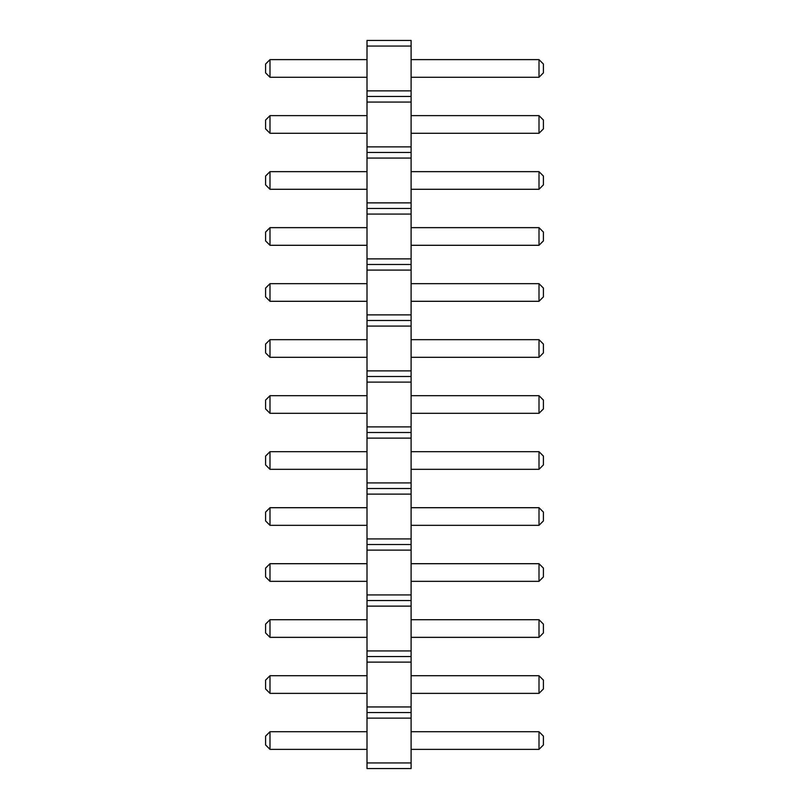 <?xml version="1.0" encoding="UTF-8"?>
<svg xmlns="http://www.w3.org/2000/svg" width="809" height="809" viewBox="0 0 809 809"><rect width="100%" height="100%" fill="white"/><g stroke="black" fill="none" stroke-linecap="round" stroke-linejoin="round"><path stroke-width="1.21" d="M367.013 46.052L411.114 46.052L411.114 40.45L367.013 40.45L367.013 102.055L411.114 102.055L411.114 768.55L367.013 768.55L367.013 762.948L411.114 762.948M367.013 96.453L411.114 96.453L411.114 102.055M367.013 102.055L367.013 762.948M367.013 90.861L411.114 90.861L411.114 96.453M367.013 146.864L411.114 146.864M411.114 46.052L411.114 90.861M367.013 718.139L411.114 718.139M367.013 712.547L411.114 712.547M367.013 706.945L411.114 706.945M367.013 662.136L411.114 662.136M367.013 656.534L411.114 656.534M367.013 650.932L411.114 650.932M367.013 606.123L411.114 606.123M367.013 600.531L411.114 600.531M367.013 594.928L411.114 594.928M367.013 550.12L411.114 550.12M367.013 544.518L411.114 544.518M367.013 538.915L411.114 538.915M367.013 494.117L411.114 494.117M367.013 488.515L411.114 488.515M367.013 482.912L411.114 482.912M367.013 438.104L411.114 438.104M367.013 432.502L411.114 432.502M367.013 426.899L411.114 426.899M367.013 382.101L411.114 382.101M367.013 376.498L411.114 376.498M367.013 370.896L411.114 370.896M367.013 326.088L411.114 326.088M367.013 320.485L411.114 320.485M367.013 314.883L411.114 314.883M367.013 270.085L411.114 270.085M367.013 264.482L411.114 264.482M367.013 258.88L411.114 258.88M367.013 214.072L411.114 214.072M367.013 208.469L411.114 208.469M367.013 202.877L411.114 202.877M367.013 158.068L411.114 158.068M367.013 152.466L411.114 152.466M367.013 413.318L269.994 413.318L269.994 395.682L367.013 395.682M367.013 451.685L269.994 451.685L269.994 469.331L367.013 469.331M367.013 581.347L269.994 581.347L269.994 563.701L367.013 563.701M367.013 525.334L269.994 525.334L269.994 507.698L367.013 507.698M367.013 339.669L269.994 339.669L269.994 357.315L367.013 357.315M367.013 301.302L269.994 301.302L269.994 283.666L367.013 283.666M367.013 227.653L269.994 227.653L269.994 245.299L367.013 245.299M367.013 189.286L269.994 189.286L269.994 171.65L367.013 171.65M367.013 637.35L269.994 637.35L269.994 619.714L367.013 619.714M367.013 693.364L269.994 693.364L269.994 675.717L367.013 675.717M367.013 115.636L269.994 115.636L269.994 133.283L367.013 133.283M367.013 59.633L269.994 59.633L269.994 77.27L367.013 77.27M367.013 749.367L269.994 749.367L269.994 731.73L367.013 731.73M411.114 413.318L539.006 413.318L539.006 395.682L411.114 395.682M411.114 451.685L539.006 451.685L539.006 469.331L411.114 469.331M411.114 581.347L539.006 581.347L539.006 563.701L411.114 563.701M411.114 525.334L539.006 525.334L539.006 507.698L411.114 507.698M411.114 339.669L539.006 339.669L539.006 357.315L411.114 357.315M411.114 301.302L539.006 301.302L539.006 283.666L411.114 283.666M411.114 227.653L539.006 227.653L539.006 245.299L411.114 245.299M411.114 189.286L539.006 189.286L539.006 171.65L411.114 171.65M411.114 637.35L539.006 637.35L539.006 619.714L411.114 619.714M411.114 693.364L539.006 693.364L539.006 675.717L411.114 675.717M411.114 115.636L539.006 115.636L539.006 133.283L411.114 133.283M411.114 59.633L539.006 59.633L539.006 77.27L411.114 77.27M411.114 749.367L539.006 749.367L539.006 731.73L411.114 731.73M269.994 395.682L265.585 400.091L265.585 408.909L269.994 413.318M269.994 469.331L265.585 464.922L265.585 456.094L269.994 451.685M269.994 563.701L265.585 568.11L265.585 576.928L269.994 581.347M269.994 507.698L265.585 512.107L265.585 520.925L269.994 525.334M269.994 357.315L265.585 352.906L265.585 344.078L269.994 339.669M269.994 283.666L265.585 288.075L265.585 296.893L269.994 301.302M269.994 227.653L265.585 232.072L265.585 240.89L269.994 245.299M269.994 171.65L265.585 176.059L265.585 184.877L269.994 189.286M269.994 619.714L265.585 624.123L265.585 632.941L269.994 637.35M269.994 675.717L265.585 680.126L265.585 688.944L269.994 693.364M269.994 115.636L265.585 120.056L265.585 128.874L269.994 133.283M269.994 77.27L265.585 72.861L265.585 64.042L269.994 59.633M269.994 731.73L265.585 736.139L265.585 744.958L269.994 749.367M539.006 395.682L543.415 400.091L543.415 408.909L539.006 413.318M539.006 469.331L543.415 464.922L543.415 456.094L539.006 451.685M539.006 563.701L543.415 568.11L543.415 576.928L539.006 581.347M539.006 507.698L543.415 512.107L543.415 520.925L539.006 525.334M539.006 357.315L543.415 352.906L543.415 344.078L539.006 339.669M539.006 283.666L543.415 288.075L543.415 296.893L539.006 301.302M539.006 245.299L543.415 240.89L543.415 232.072L539.006 227.653M539.006 171.65L543.415 176.059L543.415 184.877L539.006 189.286M539.006 619.714L543.415 624.123L543.415 632.941L539.006 637.35M539.006 675.717L543.415 680.126L543.415 688.944L539.006 693.364M539.006 133.283L543.415 128.874L543.415 120.056L539.006 115.636M539.006 77.27L543.415 72.861L543.415 64.042L539.006 59.633M539.006 731.73L543.415 736.139L543.415 744.958L539.006 749.367"/></g></svg>
